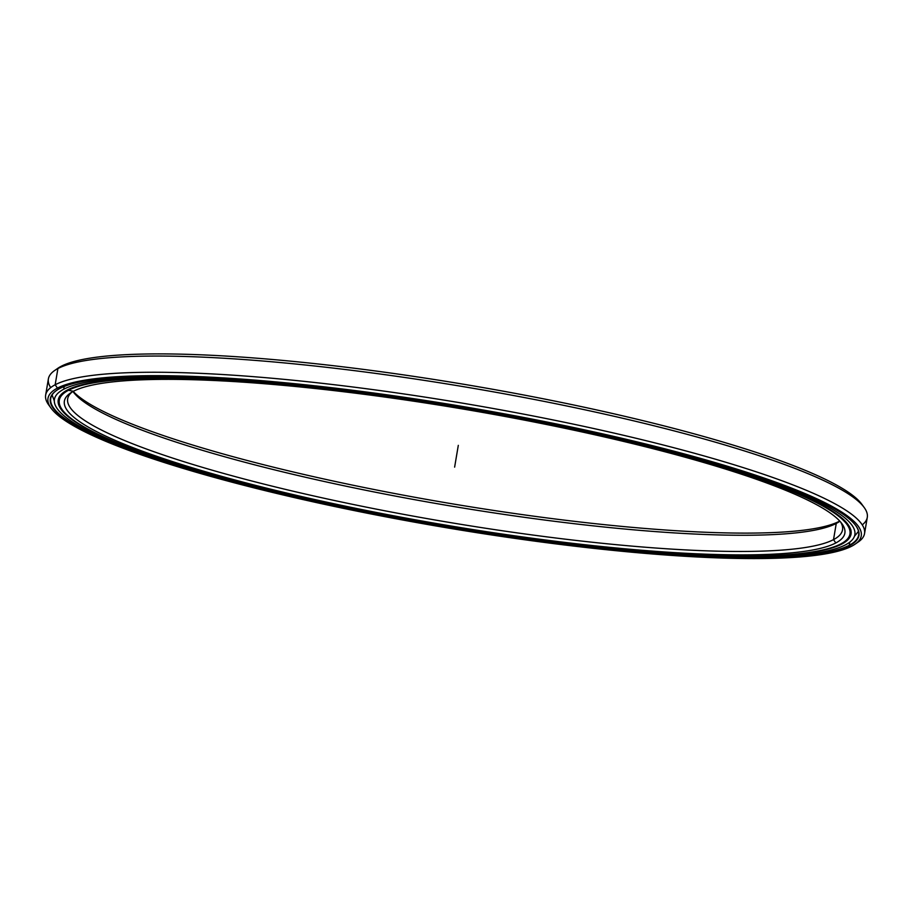<?xml version="1.0" encoding="UTF-8"?>
<svg xmlns="http://www.w3.org/2000/svg" width="913" height="913" viewBox="0 0 913 913"><rect width="100%" height="100%" fill="white"/><g stroke="black" fill="none" stroke-linecap="round" stroke-linejoin="round"><path stroke-width="1.37" d="M840.656 522.099A392.932 58.249 9.6 0 1 833.523 539.629L835.806 542.961A395.797 58.672 -170.4 0 0 841.934 523.708A395.797 58.672 -170.4 0 0 472.58 410.667A395.797 58.672 -170.4 0 0 73.439 391.278A395.797 58.672 9.6 0 1 538.83 422.959A395.797 58.672 9.6 0 1 835.806 542.961A395.797 58.672 9.6 0 1 370.427 511.28A395.797 58.672 9.6 0 1 73.439 391.278A395.797 58.672 -170.4 0 0 70.244 393.195A395.797 58.672 -170.4 0 0 378.427 512.866A395.797 58.672 -170.4 0 0 835.806 542.961L833.523 539.629A392.932 58.249 -170.4 0 0 842.528 529.86A392.932 58.249 -170.4 0 0 840.656 522.099M62.141 409.595A401.298 59.482 9.6 0 1 59.014 399.848A401.298 59.482 9.6 0 1 68.201 389.874L68.201 389.874A401.298 59.482 -170.4 0 0 61.993 409.401L62.278 409.8A400.933 59.425 9.6 0 1 68.486 390.285A400.933 59.425 9.6 0 1 531.811 420.79A400.933 59.425 9.6 0 1 843.989 542.014A400.933 59.425 9.6 0 1 840.759 543.954A400.933 59.425 9.6 0 1 436.437 524.302A400.933 59.425 9.6 0 1 62.278 409.8M68.258 389.554L68.201 389.874A401.298 59.482 9.6 0 1 105.383 380.664A401.298 59.482 -170.4 0 0 68.201 389.874L68.486 390.285A400.933 59.425 -170.4 0 0 369.331 511.862A400.933 59.425 -170.4 0 0 840.759 543.954A400.933 59.425 -170.4 0 0 539.914 422.388A400.933 59.425 -170.4 0 0 68.486 390.285L73.439 391.278M59.528 398.011A401.298 59.482 9.6 0 1 59.585 396.482M839.743 521.061A395.797 58.672 9.6 0 1 839.492 521.197L836.262 523.434A392.932 58.249 -170.4 0 0 839.435 521.528A392.932 58.249 -170.4 0 0 839.88 521.209A392.932 58.249 9.6 0 1 836.262 523.434L833.523 539.629L836.262 523.434A392.932 58.249 9.6 0 1 438.697 503.953A392.932 58.249 9.6 0 1 73.006 391.506A392.932 58.249 -170.4 0 0 73.325 391.951A392.932 58.249 -170.4 0 0 440.009 504.181A392.932 58.249 -170.4 0 0 836.262 523.434L839.492 521.197A395.797 58.672 9.6 0 1 447.929 503.097A395.797 58.672 9.6 0 1 73.188 391.403A395.797 58.672 -170.4 0 0 447.929 503.097A395.797 58.672 -170.4 0 0 839.492 521.197M71.99 392.088A392.932 58.249 -170.4 0 0 67.665 398.81A392.932 58.249 -170.4 0 0 408.225 515.206A392.932 58.249 -170.4 0 0 833.523 539.629A392.932 58.249 9.6 0 1 383.996 510.629A392.932 58.249 9.6 0 1 71.99 392.088M850.916 530.327A401.298 59.482 9.6 0 1 850.471 531.788M844.399 541.729A401.298 59.482 -170.4 0 0 812.867 500.324A401.298 59.482 9.6 0 1 850.357 533.694A401.298 59.482 9.6 0 1 844.194 541.866M857.832 532.153A409.686 60.726 -170.4 0 0 858.482 531.229M864.543 533.591L867.282 517.386A415.255 61.559 -170.4 0 0 507.366 394.37A415.255 61.559 -170.4 0 0 57.907 368.555L61.125 366.318A412.402 61.125 -170.4 0 0 57.804 368.316L54.552 370.575A415.255 61.559 9.6 0 1 57.907 368.555A415.255 61.559 -170.4 0 0 48.389 378.884L45.65 395.078A415.255 61.559 9.6 0 1 55.168 384.761A415.255 61.559 -170.4 0 0 48.731 404.961L51.06 408.157A412.402 61.125 9.6 0 1 57.439 388.093L55.168 384.761L57.907 368.555L55.168 384.761A415.255 61.559 9.6 0 1 504.627 410.576A415.255 61.559 9.6 0 1 864.543 533.591A415.255 61.559 9.6 0 1 856.645 543.007M50.683 387.603A415.255 61.559 9.6 0 1 54.552 370.575M849.775 542.139L849.25 545.278A409.686 60.726 -170.4 0 0 858.631 535.098A409.686 60.726 -170.4 0 0 855.732 525.546A409.686 60.726 9.6 0 1 849.25 545.278L849.535 545.7A410.04 60.783 -170.4 0 0 855.88 525.751A410.04 60.783 -170.4 0 0 473.219 408.636A410.04 60.783 -170.4 0 0 59.71 388.539A410.04 60.783 9.6 0 1 541.854 421.372A410.04 60.783 9.6 0 1 849.535 545.7A410.04 60.783 9.6 0 1 367.391 512.878A410.04 60.783 9.6 0 1 59.71 388.539A410.04 60.783 -170.4 0 0 56.412 390.524A410.04 60.783 -170.4 0 0 375.677 514.51A410.04 60.783 -170.4 0 0 849.535 545.7L849.25 545.278A409.686 60.726 9.6 0 1 376.373 514.236A409.686 60.726 9.6 0 1 56.617 390.387A409.686 60.726 -170.4 0 0 50.729 398.445A409.686 60.726 -170.4 0 0 405.817 519.817A409.686 60.726 -170.4 0 0 849.25 545.278L849.775 542.139M855.127 544.148L858.38 541.9A415.255 61.559 -170.4 0 0 535.041 416.339A415.255 61.559 -170.4 0 0 55.168 384.761L57.439 388.093A412.402 61.125 9.6 0 1 534.025 419.455A412.402 61.125 9.6 0 1 855.127 544.148A412.402 61.125 9.6 0 1 851.806 546.145A412.402 61.125 9.6 0 1 435.912 525.945A412.402 61.125 9.6 0 1 51.06 408.157M50.01 406.582A415.255 61.559 9.6 0 1 45.65 395.078M59.71 388.539L57.439 388.093A412.402 61.125 -170.4 0 0 366.889 513.14A412.402 61.125 -170.4 0 0 851.806 546.145A412.402 61.125 -170.4 0 0 542.356 421.11A412.402 61.125 -170.4 0 0 57.439 388.093L55.168 384.761L57.907 368.555A415.255 61.559 9.6 0 1 476.677 388.904A415.255 61.559 9.6 0 1 864.189 507.514A415.255 61.559 9.6 0 1 862.249 524.872M56.286 369.457A412.402 61.125 9.6 0 1 61.125 366.318A412.402 61.125 9.6 0 1 481.653 387.329A412.402 61.125 9.6 0 1 862.922 505.893M61.125 366.318L57.907 368.555L61.125 366.318A412.402 61.125 -170.4 0 1 477.008 386.53A412.402 61.125 -170.4 0 1 861.872 504.318L864.189 507.514M845.564 544.799A405.897 60.167 9.6 0 1 406.228 519.565A405.897 60.167 9.6 0 1 54.426 399.323A405.897 60.167 9.6 0 1 63.727 389.235L64.184 386.507L63.727 389.235A405.897 60.167 9.6 0 1 503.063 414.468A405.897 60.167 9.6 0 1 854.853 534.71A405.897 60.167 9.6 0 1 845.564 544.799A405.897 60.167 -170.4 0 0 540.998 421.726A405.897 60.167 -170.4 0 0 63.727 389.235A405.897 60.167 -170.4 0 0 368.293 512.307A405.897 60.167 -170.4 0 0 845.564 544.799M841.98 543.281L841.843 544.057A402.04 59.596 -170.4 0 0 851.053 534.059A402.04 59.596 -170.4 0 0 502.595 414.97A402.04 59.596 -170.4 0 0 67.436 389.977A402.04 59.596 -170.4 0 0 58.227 399.962A402.04 59.596 -170.4 0 0 406.684 519.063A402.04 59.596 -170.4 0 0 841.843 544.057L841.98 543.281M841.843 544.057A402.04 59.596 9.6 0 1 369.114 511.873A402.04 59.596 9.6 0 1 67.436 389.977A402.04 59.596 9.6 0 1 540.176 422.16A402.04 59.596 9.6 0 1 841.843 544.057M458.303 445.35L454.628 467.125M59.642 396.105L59.014 399.848M850.357 533.694L850.984 529.951M858.505 531.332L854.442 536.285M54.301 400.955L52.098 394.93"/></g></svg>
